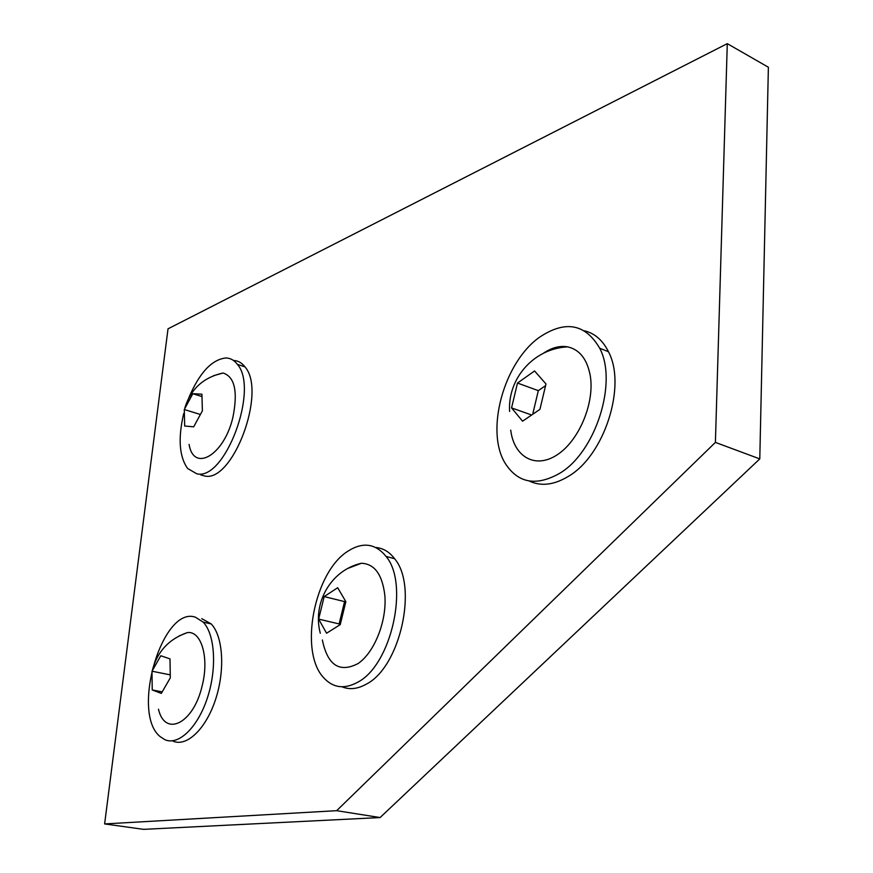 <?xml version="1.0" encoding="UTF-8"?>
<svg xmlns="http://www.w3.org/2000/svg" width="873" height="873" viewBox="0 0 873 873"><rect width="100%" height="100%" fill="white"/><g stroke="black" fill="none" stroke-linecap="round" stroke-linejoin="round"><path stroke-width="1.31" d="M201.761 618.651L211.168 623.922C223.041 636.046 225.299 669.962 215.576 699.426C205.973 728.988 186.68 747.288 172.93 741.112M164.855 739.693L160.043 736.539C130.601 712.739 162.553 605.12 195.497 617.244L203.191 622.122C214.987 634.267 217.159 668.271 207.414 697.833C197.789 727.493 178.529 745.869 164.855 739.693M179.183 635.904L187.269 632.619C201.401 630.426 209.476 657.958 202.078 686.123C193.424 723.728 165.052 737.467 158.46 709.214M170.311 677.808L169.995 658.875L160.807 655.754L152 671.206L152.218 689.943L161.33 693.413L170.311 677.808M169.809 674.785L152 671.206M161.909 691.82L152.218 689.943M336.662 810.679L104.618 823.926L168.02 328.826L727.285 43.65L715.402 442.404L336.662 810.679L380.093 817.554L143.587 829.35L104.618 823.926M727.285 43.65L768.382 67.243L759.783 458.903L380.093 817.554M759.783 458.903L715.402 442.404M375.783 547.502C383.083 548.091 389.358 551.834 394.607 558.72C418.211 586.241 400.129 667.267 366.256 684.181C357.603 689.026 349.527 689.899 342.03 686.8M357.537 682.315C344.333 689.43 333.082 687.946 323.796 677.852C298.642 651.76 314.225 571.957 347.956 551.169C362.775 541.707 375.477 543.453 386.052 556.407C409.524 583.972 391.333 665.291 357.537 682.315M348.043 568.345L361.389 563.271C374.473 563.783 382.276 574.423 384.818 595.179C387.099 620.572 374.495 652.567 358.017 663.578C339.477 673.127 327.582 665.259 322.355 639.974M345.85 601.661L337.687 587.736L324.189 596.575L318.667 619.099L326.557 633.231L340.241 624.631L345.85 601.661M345.392 601.082L344.562 601.606L339.117 623.944L318.667 619.099M344.562 601.606L324.189 596.575M339.117 623.944L339.652 624.893M233.484 360.473C237.991 360.614 241.81 362.742 244.953 366.856C267.127 391.573 232.556 483.577 204.347 475.927L200.779 474.912M188.743 397.935C199.426 372.815 211.801 359.49 225.867 357.974C230.396 358.072 234.237 360.2 237.391 364.357C259.423 389.074 224.798 481.383 196.731 473.766L187.64 468.495C179.238 456.677 177.917 438.344 183.701 413.518M213.427 375.761L223.062 373C234.761 376.798 238.045 391.584 232.895 417.359C224.11 455.379 193.73 472.828 189.081 444.422M202.394 410.823L201.925 394.192L192.835 393.701L184.29 409.535L184.672 426.024L193.686 426.821L202.394 410.823M199.819 414.304L184.29 409.535M201.576 396.451L192.835 393.701M584.506 330.812C594.797 333.344 602.785 340.317 608.459 351.721C626.825 385.855 604.312 455.641 568.399 476.342C554.028 485.039 540.976 486.599 529.245 481.012M559.517 473.406C536.229 486.479 518.202 483.227 505.412 463.65C484.81 431.327 503.841 361.837 540.016 336.902C565.54 320.096 585.434 323.872 599.707 348.251C617.975 382.461 595.386 452.552 559.517 473.406M543.301 353.314C551.671 347.65 559.789 345.501 567.657 346.865C579.661 349.582 587.202 359.24 590.279 375.827C594.862 403.25 578.723 441.214 556.887 455.008C535.105 469.216 513.924 456.765 510.716 430.116M545.974 383.956L534.571 370.96L517.493 383.051L511.556 407.898L522.578 421.201L539.929 409.361L545.974 383.956M530.708 414.664L511.556 407.898M545.199 385.888L538.325 390.657L532.956 413.213M538.325 390.657L517.493 383.051M203.191 622.122L211.168 623.922M187.269 632.619C169.111 638.949 157.522 651.345 152.491 669.798M386.052 556.407L394.607 558.72M361.378 563.271C331.074 570.047 312.152 602.905 320.293 633.252M237.391 364.357L244.953 366.856M223.062 373C203.496 377.354 190.772 388.932 184.901 407.724M599.707 348.251L608.459 351.721M567.657 346.865C533.709 348.447 507.519 378.587 509.614 411.478"/></g></svg>
